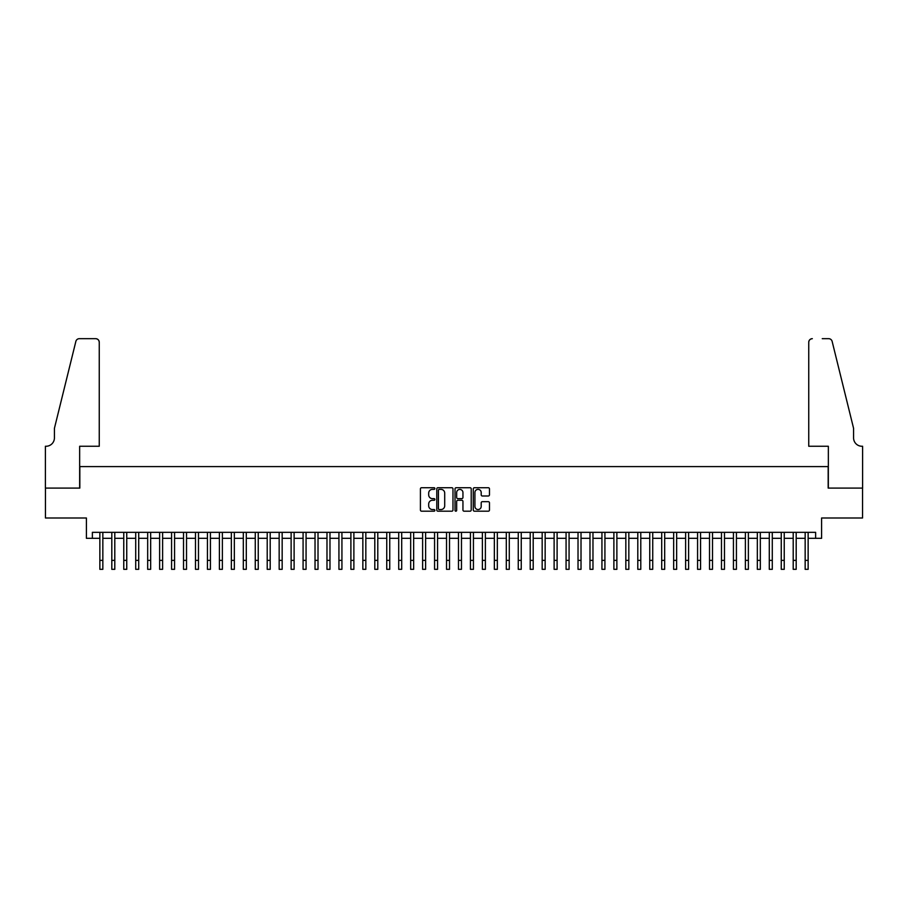 <?xml version="1.0" encoding="UTF-8"?>
<svg xmlns="http://www.w3.org/2000/svg" width="908" height="908" viewBox="0 0 908 908"><rect width="100%" height="100%" fill="white"/><g stroke="black" fill="none" stroke-linecap="round" stroke-linejoin="round"><path stroke-width="1.36" d="M434.875 488.549A0.817 0.817 0 0 0 434.047 487.721L421.584 487.721A1.169 1.169 0 0 0 420.415 488.901L420.415 510.012A1.169 1.169 0 0 0 421.584 511.193L434.047 511.193A0.817 0.817 0 0 0 434.875 510.364A0.817 0.817 0 0 0 434.047 509.547L432.435 509.547A3.757 3.757 0 0 1 428.69 505.79L428.69 504.031A3.757 3.757 0 0 1 432.435 500.274L434.047 500.274A0.817 0.817 0 0 0 434.875 499.457A0.817 0.817 0 0 0 434.047 498.64L432.435 498.64A3.757 3.757 0 0 1 428.69 494.883L428.69 493.123A3.757 3.757 0 0 1 432.435 489.367L434.047 489.367A0.817 0.817 0 0 0 434.875 488.549M488.288 495.995A1.169 1.169 0 0 0 489.469 494.826L489.469 488.901A1.169 1.169 0 0 0 488.288 487.721L474.441 487.721A1.169 1.169 0 0 0 473.272 488.901L473.272 510.012A1.169 1.169 0 0 0 474.441 511.193L488.288 511.193A1.169 1.169 0 0 0 489.469 510.012L489.469 502.862A1.169 1.169 0 0 0 488.288 501.681L482.364 501.681A1.169 1.169 0 0 0 481.195 502.862L481.195 506.414A3.144 3.144 0 0 1 478.051 509.547A3.144 3.144 0 0 1 474.918 506.414L474.918 492.499A3.144 3.144 0 0 1 478.051 489.367A3.144 3.144 0 0 1 481.195 492.499L481.195 494.826A1.169 1.169 0 0 0 482.364 495.995L488.288 495.995M92.378 538.308L92.378 532.326L815.622 532.326L815.622 538.308L821.592 538.308L821.592 517.991L862.543 517.991L862.543 488.095L828.175 488.095L828.175 466.587L79.825 466.587L79.825 488.095L45.457 488.095L45.457 517.991L86.408 517.991L86.408 538.308L99.857 538.308M452.979 488.901A1.169 1.169 0 0 0 451.798 487.721L437.951 487.721A1.169 1.169 0 0 0 436.782 488.901L436.782 510.012A1.169 1.169 0 0 0 437.951 511.193L451.798 511.193A1.169 1.169 0 0 0 452.979 510.012L452.979 488.901M456.202 487.721L470.049 487.721A1.169 1.169 0 0 1 471.218 488.901L471.218 510.012A1.169 1.169 0 0 1 470.049 511.193L464.124 511.193A1.169 1.169 0 0 1 462.944 510.012L462.944 501.454A1.169 1.169 0 0 0 461.775 500.274L457.848 500.274A1.169 1.169 0 0 0 456.667 501.454L456.667 510.364A0.817 0.817 0 0 1 455.85 511.193A0.817 0.817 0 0 1 455.022 510.364L455.022 488.901A1.169 1.169 0 0 1 456.202 487.721M102.842 538.308L111.809 538.308M114.794 538.308L123.76 538.308M126.745 538.308L135.712 538.308M138.708 538.308L147.675 538.308M150.66 538.308L159.626 538.308M162.611 538.308L171.578 538.308M174.563 538.308L183.529 538.308M186.526 538.308L195.492 538.308M198.477 538.308L207.444 538.308M210.429 538.308L219.396 538.308M222.381 538.308L231.347 538.308M234.343 538.308L243.31 538.308M246.295 538.308L255.262 538.308M258.247 538.308L267.213 538.308M270.198 538.308L279.165 538.308M282.161 538.308L291.127 538.308M294.113 538.308L303.079 538.308M306.064 538.308L315.031 538.308M318.016 538.308L326.982 538.308M329.979 538.308L338.934 538.308M341.93 538.308L350.897 538.308M353.882 538.308L362.848 538.308M365.833 538.308L374.8 538.308M377.796 538.308L386.751 538.308M389.748 538.308L398.714 538.308M401.699 538.308L410.666 538.308M413.651 538.308L422.617 538.308M425.614 538.308L434.569 538.308M437.565 538.308L446.532 538.308M449.517 538.308L458.483 538.308M461.468 538.308L470.435 538.308M473.431 538.308L482.386 538.308M485.383 538.308L494.349 538.308M497.334 538.308L506.301 538.308M509.286 538.308L518.252 538.308M521.249 538.308L530.204 538.308M533.2 538.308L542.167 538.308M545.152 538.308L554.118 538.308M557.103 538.308L566.07 538.308M569.066 538.308L578.021 538.308M581.018 538.308L589.984 538.308M592.969 538.308L601.936 538.308M604.921 538.308L613.887 538.308M616.873 538.308L625.839 538.308M628.835 538.308L637.802 538.308M640.787 538.308L649.753 538.308M652.739 538.308L661.705 538.308M664.69 538.308L673.657 538.308M676.653 538.308L685.619 538.308M688.605 538.308L697.571 538.308M700.556 538.308L709.523 538.308M712.508 538.308L721.474 538.308M724.47 538.308L733.437 538.308M736.422 538.308L745.389 538.308M748.374 538.308L757.34 538.308M760.325 538.308L769.292 538.308M772.288 538.308L781.255 538.308M784.24 538.308L793.206 538.308M796.191 538.308L805.158 538.308M808.143 538.308L815.622 538.308M439.245 489.367A0.817 0.817 0 0 0 438.428 490.184L438.428 508.73A0.817 0.817 0 0 0 439.245 509.547L440.947 509.547A3.757 3.757 0 0 0 444.704 505.79L444.704 493.123A3.757 3.757 0 0 0 440.947 489.367L439.245 489.367M462.944 492.567A3.144 3.144 0 0 0 459.811 489.423A3.144 3.144 0 0 0 456.667 492.567L456.667 497.459A1.169 1.169 0 0 0 457.848 498.64L461.775 498.64A1.169 1.169 0 0 0 462.944 497.459L462.944 492.567M99.857 560.361L102.842 560.361L102.842 569.327L99.857 569.327L99.857 532.326M102.842 560.361L102.842 532.326M99.256 446.259L99.256 342.259A3.587 3.587 0 0 0 95.669 338.673L79.348 338.673A3.587 3.587 0 0 0 75.863 341.397L54.423 428.326L54.423 437.894A8.365 8.365 0 0 1 46.058 446.259L45.4 446.259L45.4 488.095L79.654 488.095L79.654 446.259L99.256 446.259L99.256 342.259C99.029 340.091 97.826 338.9 95.669 338.673L85.749 338.673M75.863 341.397C76.783 339.433 76.783 339.433 75.863 341.397C76.783 339.433 76.783 339.433 75.863 341.397M54.423 437.894A8.365 8.365 0 0 1 46.058 446.259M808.744 446.259L808.744 342.259L808.744 446.259L828.346 446.259L828.346 488.095L862.6 488.095L862.6 446.259L861.942 446.259A8.365 8.365 0 0 1 853.577 437.894A8.365 8.365 0 0 0 861.942 446.259M847.005 401.676L832.137 341.397L853.577 428.326L853.577 437.894M822.251 338.673L828.652 338.673A3.587 3.587 0 0 1 832.137 341.397C831.217 339.433 831.217 339.433 832.137 341.397C831.217 339.433 831.217 339.433 832.137 341.397M812.331 338.673A3.587 3.587 0 0 0 808.744 342.259C808.971 340.091 810.174 338.9 812.331 338.673M111.809 569.327L114.794 569.327L111.809 569.327L111.809 532.326M114.794 569.327L114.794 532.326M123.76 569.327L126.745 569.327L123.76 569.327L123.76 532.326M126.745 569.327L126.745 532.326M135.712 569.327L138.708 569.327L135.712 569.327L135.712 532.326M138.708 569.327L138.708 532.326M147.675 569.327L150.66 569.327L147.675 569.327L147.675 532.326M150.66 569.327L150.66 532.326M159.626 569.327L162.611 569.327L159.626 569.327L159.626 532.326M162.611 569.327L162.611 532.326M171.578 569.327L174.563 569.327L171.578 569.327L171.578 532.326M174.563 569.327L174.563 532.326M183.529 569.327L186.526 569.327L183.529 569.327L183.529 532.326M186.526 569.327L186.526 532.326M195.492 569.327L198.477 569.327L195.492 569.327L195.492 532.326M198.477 569.327L198.477 532.326M207.444 569.327L210.429 569.327L207.444 569.327L207.444 532.326M210.429 569.327L210.429 532.326M219.396 569.327L222.381 569.327L219.396 569.327L219.396 532.326M222.381 569.327L222.381 532.326M231.347 569.327L234.343 569.327L231.347 569.327L231.347 532.326M234.343 569.327L234.343 532.326M243.31 569.327L246.295 569.327L243.31 569.327L243.31 532.326M246.295 569.327L246.295 532.326M255.262 569.327L258.247 569.327L255.262 569.327L255.262 532.326M258.247 569.327L258.247 532.326M267.213 569.327L270.198 569.327L267.213 569.327L267.213 532.326M270.198 569.327L270.198 532.326M279.165 569.327L282.161 569.327L279.165 569.327L279.165 532.326M282.161 569.327L282.161 532.326M291.127 569.327L294.113 569.327L291.127 569.327L291.127 532.326M294.113 569.327L294.113 532.326M303.079 569.327L306.064 569.327L303.079 569.327L303.079 532.326M306.064 569.327L306.064 532.326M315.031 569.327L318.016 569.327L315.031 569.327L315.031 532.326M318.016 569.327L318.016 532.326M326.982 569.327L329.979 569.327L326.982 569.327L326.982 532.326M329.979 569.327L329.979 532.326M338.934 569.327L341.93 569.327L338.934 569.327L338.934 532.326M341.93 569.327L341.93 532.326M350.897 569.327L353.882 569.327L350.897 569.327L350.897 532.326M353.882 569.327L353.882 532.326M362.848 569.327L365.833 569.327L362.848 569.327L362.848 532.326M365.833 569.327L365.833 532.326M374.8 569.327L377.796 569.327L374.8 569.327L374.8 532.326M377.796 569.327L377.796 532.326M386.751 569.327L389.748 569.327L386.751 569.327L386.751 532.326M389.748 569.327L389.748 532.326M398.714 569.327L401.699 569.327L398.714 569.327L398.714 532.326M401.699 569.327L401.699 532.326M410.666 569.327L413.651 569.327L410.666 569.327L410.666 532.326M413.651 569.327L413.651 532.326M422.617 569.327L425.614 569.327L422.617 569.327L422.617 532.326M425.614 569.327L425.614 532.326M434.569 569.327L437.565 569.327L434.569 569.327L434.569 532.326M437.565 569.327L437.565 532.326M446.532 569.327L449.517 569.327L446.532 569.327L446.532 532.326M449.517 569.327L449.517 532.326M458.483 569.327L461.468 569.327L458.483 569.327L458.483 532.326M461.468 569.327L461.468 532.326M470.435 569.327L473.431 569.327L470.435 569.327L470.435 532.326M473.431 569.327L473.431 532.326M482.386 569.327L485.383 569.327L482.386 569.327L482.386 532.326M485.383 569.327L485.383 532.326M494.349 569.327L497.334 569.327L494.349 569.327L494.349 532.326M497.334 569.327L497.334 532.326M506.301 569.327L509.286 569.327L506.301 569.327L506.301 532.326M509.286 569.327L509.286 532.326M518.252 569.327L521.249 569.327L518.252 569.327L518.252 532.326M521.249 569.327L521.249 532.326M530.204 569.327L533.2 569.327L530.204 569.327L530.204 532.326M533.2 569.327L533.2 532.326M542.167 569.327L545.152 569.327L542.167 569.327L542.167 532.326M545.152 569.327L545.152 532.326M554.118 569.327L557.103 569.327L554.118 569.327L554.118 532.326M557.103 569.327L557.103 532.326M566.07 569.327L569.066 569.327L566.07 569.327L566.07 532.326M569.066 569.327L569.066 532.326M578.021 569.327L581.018 569.327L578.021 569.327L578.021 532.326M581.018 569.327L581.018 532.326M589.984 569.327L592.969 569.327L589.984 569.327L589.984 532.326M592.969 569.327L592.969 532.326M601.936 569.327L604.921 569.327L601.936 569.327L601.936 532.326M604.921 569.327L604.921 532.326M613.887 569.327L616.873 569.327L613.887 569.327L613.887 532.326M616.873 569.327L616.873 532.326M625.839 569.327L628.835 569.327L625.839 569.327L625.839 532.326M628.835 569.327L628.835 532.326M637.802 569.327L640.787 569.327L637.802 569.327L637.802 532.326M640.787 569.327L640.787 532.326M649.753 569.327L652.739 569.327L649.753 569.327L649.753 532.326M652.739 569.327L652.739 532.326M661.705 569.327L664.69 569.327L661.705 569.327L661.705 532.326M664.69 569.327L664.69 532.326M673.657 569.327L676.653 569.327L673.657 569.327L673.657 532.326M676.653 569.327L676.653 532.326M685.619 569.327L688.605 569.327L685.619 569.327L685.619 532.326M688.605 569.327L688.605 532.326M697.571 569.327L700.556 569.327L697.571 569.327L697.571 532.326M700.556 569.327L700.556 532.326M709.523 569.327L712.508 569.327L709.523 569.327L709.523 532.326M712.508 569.327L712.508 532.326M721.474 569.327L724.47 569.327L721.474 569.327L721.474 532.326M724.47 569.327L724.47 532.326M733.437 569.327L736.422 569.327L733.437 569.327L733.437 532.326M736.422 569.327L736.422 532.326M745.389 569.327L748.374 569.327L745.389 569.327L745.389 532.326M748.374 569.327L748.374 532.326M757.34 569.327L760.325 569.327L757.34 569.327L757.34 532.326M760.325 569.327L760.325 532.326M769.292 569.327L772.288 569.327L769.292 569.327L769.292 532.326M772.288 569.327L772.288 532.326M781.255 569.327L784.24 569.327L781.255 569.327L781.255 532.326M784.24 569.327L784.24 532.326M793.206 569.327L796.191 569.327L793.206 569.327L793.206 532.326M796.191 569.327L796.191 532.326M805.158 569.327L808.143 569.327L805.158 569.327L805.158 532.326M808.143 569.327L808.143 532.326M111.809 560.361L114.794 560.361M123.76 560.361L126.745 560.361M135.712 560.361L138.708 560.361M147.675 560.361L150.66 560.361M159.626 560.361L162.611 560.361M171.578 560.361L174.563 560.361M183.529 560.361L186.526 560.361M195.492 560.361L198.477 560.361M207.444 560.361L210.429 560.361M219.396 560.361L222.381 560.361M231.347 560.361L234.343 560.361M243.31 560.361L246.295 560.361M255.262 560.361L258.247 560.361M267.213 560.361L270.198 560.361M279.165 560.361L282.161 560.361M291.127 560.361L294.113 560.361M303.079 560.361L306.064 560.361M315.031 560.361L318.016 560.361M326.982 560.361L329.979 560.361M338.934 560.361L341.93 560.361M350.897 560.361L353.882 560.361M362.848 560.361L365.833 560.361M374.8 560.361L377.796 560.361M386.751 560.361L389.748 560.361M398.714 560.361L401.699 560.361M410.666 560.361L413.651 560.361M422.617 560.361L425.614 560.361M434.569 560.361L437.565 560.361M446.532 560.361L449.517 560.361M458.483 560.361L461.468 560.361M470.435 560.361L473.431 560.361M482.386 560.361L485.383 560.361M494.349 560.361L497.334 560.361M506.301 560.361L509.286 560.361M518.252 560.361L521.249 560.361M530.204 560.361L533.2 560.361M542.167 560.361L545.152 560.361M554.118 560.361L557.103 560.361M566.07 560.361L569.066 560.361M578.021 560.361L581.018 560.361M589.984 560.361L592.969 560.361M601.936 560.361L604.921 560.361M613.887 560.361L616.873 560.361M625.839 560.361L628.835 560.361M637.802 560.361L640.787 560.361M649.753 560.361L652.739 560.361M661.705 560.361L664.69 560.361M673.657 560.361L676.653 560.361M685.619 560.361L688.605 560.361M697.571 560.361L700.556 560.361M709.523 560.361L712.508 560.361M721.474 560.361L724.47 560.361M733.437 560.361L736.422 560.361M745.389 560.361L748.374 560.361M757.34 560.361L760.325 560.361M769.292 560.361L772.288 560.361M781.255 560.361L784.24 560.361M793.206 560.361L796.191 560.361M805.158 560.361L808.143 560.361"/></g></svg>

